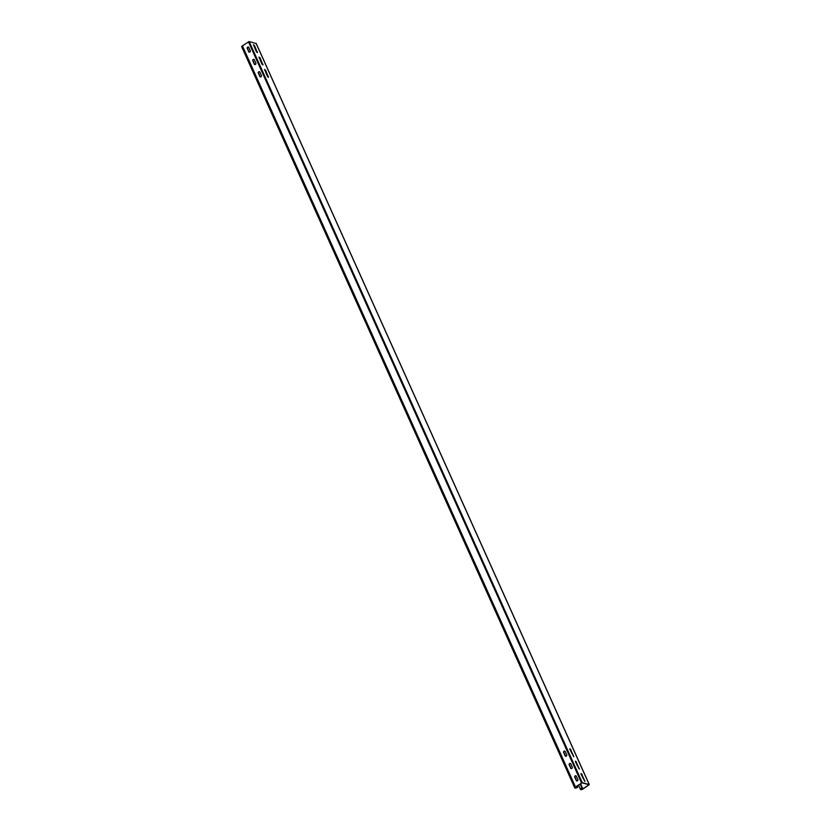 <?xml version="1.0" encoding="UTF-8"?>
<svg xmlns="http://www.w3.org/2000/svg" width="831" height="831" viewBox="0 0 831 831"><rect width="100%" height="100%" fill="white"/><g stroke="black" fill="none" stroke-linecap="round" stroke-linejoin="round"><path stroke-width="1.25" d="M577.836 786.947A1.755 0.654 -24.2 0 1 576.143 787.975A1.755 0.654 -24.2 0 1 574.782 787.902A1.755 0.654 -24.2 0 1 575.468 786.936L582.261 782.667L589.293 784.599L583.019 788.972A1.755 0.654 -24.2 0 1 580.516 789.45A1.755 0.654 -24.2 0 1 582.001 788.068L582.022 788.183A1.465 0.54 155.8 0 0 580.786 789.325A1.465 0.54 155.8 0 0 582.874 788.931L588.982 784.693L582.032 782.823L575.623 786.978A1.465 0.54 155.8 0 0 575.042 787.778A1.465 0.54 155.8 0 0 576.184 787.84A1.465 0.54 155.8 0 0 577.587 786.988L577.327 785.835M574.782 787.902L241.707 46.785A1.755 0.654 -24.2 0 1 242.403 45.819L249.186 41.55L256.208 43.586M577.587 786.988L577.13 785.97M249.29 52.208A1.018 0.862 105.1 0 1 248.843 51.771L247.399 48.551A1.018 0.862 105.1 0 1 248.376 47.024M254.837 64.558A1.018 0.862 105.1 0 1 254.39 64.122L252.956 60.912A1.018 0.862 105.1 0 1 253.922 59.375M260.383 76.909A1.018 0.862 105.1 0 1 259.947 76.473L258.503 73.263A1.018 0.862 105.1 0 1 259.48 71.736M575.893 775.79A1.018 0.862 -74.9 0 0 574.917 777.317L576.361 780.538A1.018 0.862 -74.9 0 0 576.807 780.974M570.346 763.44A1.018 0.862 -74.9 0 0 569.37 764.967L570.814 768.187A1.018 0.862 -74.9 0 0 571.261 768.623M564.789 751.089A1.018 0.862 -74.9 0 0 563.823 752.616L565.257 755.826A1.018 0.862 -74.9 0 0 565.703 756.262M253.403 44.853L257.246 52.623M258.96 57.204L262.804 64.974M264.507 69.555L268.351 77.325M584.775 781.389L580.921 773.619M579.217 769.039L575.374 761.269M573.67 756.688L569.827 748.918M255.148 49.06A1.018 0.862 105.1 0 1 255.771 49.029A1.018 0.862 105.1 0 0 255.2 49.164M260.705 61.411A1.018 0.862 105.1 0 1 261.329 61.38A1.018 0.862 105.1 0 0 260.747 61.515M266.252 73.762A1.018 0.862 105.1 0 1 266.876 73.73A1.018 0.862 105.1 0 0 266.304 73.866M582.718 777.93A1.018 0.862 -74.9 0 1 583.289 777.795A1.018 0.862 -74.9 0 0 582.676 777.826M577.171 765.58A1.018 0.862 -74.9 0 1 577.742 765.434A1.018 0.862 -74.9 0 0 577.119 765.476M571.614 753.218A1.018 0.862 -74.9 0 1 572.195 753.083A1.018 0.862 -74.9 0 0 571.572 753.125M582.001 788.068L580.152 783.945M249.155 52.135L247.441 48.333A1.755 0.654 -24.2 0 1 248.552 47.128M257.35 51.896L257.392 52.602L256.301 51.605L253.486 44.729L254.577 45.715L257.132 52.041M262.908 64.247L262.949 64.953L261.848 63.956L259.033 57.079L260.134 58.066L262.679 64.392M268.455 76.597L268.496 77.304L267.395 76.317L264.58 69.43L265.681 70.417L268.236 76.743M582.105 774.482L581.004 773.495L581.046 774.201L584.92 781.369L581.877 774.637M576.548 762.131L575.447 761.144L575.488 761.85L579.363 769.018L576.33 762.287M571.001 749.78L569.9 748.793L569.941 749.5L573.816 756.667L570.772 749.926M247.254 48.52A1.018 0.862 105.1 0 1 248.812 47.46L250.256 50.681A1.018 0.862 105.1 0 1 248.687 51.73L247.399 48.551M252.801 60.871A1.018 0.862 105.1 0 1 254.369 59.811L255.813 63.031A1.018 0.862 105.1 0 1 254.244 64.08L252.956 60.912M258.348 73.221A1.018 0.862 105.1 0 1 259.916 72.172L261.36 75.382A1.018 0.862 105.1 0 1 259.791 76.431L258.503 73.263M576.215 780.496A1.018 0.862 -74.9 0 0 577.784 779.447L576.34 776.227A1.018 0.862 -74.9 0 0 574.772 777.286L576.361 780.538M570.658 768.145A1.018 0.862 -74.9 0 0 572.227 767.086L570.783 763.876A1.018 0.862 -74.9 0 0 569.214 764.925L570.814 768.187M565.111 755.784A1.018 0.862 -74.9 0 0 566.68 754.735L565.236 751.525A1.018 0.862 -74.9 0 0 563.667 752.574L565.257 755.826M575.468 786.936L242.403 45.819M582.874 788.931L580.516 783.695M589.21 784.547L256.135 43.42M582.261 782.667L249.186 41.55M581.513 782.885L248.438 41.768M580.516 789.45L578.532 785.025M576.672 780.901L574.834 776.798M571.126 768.55L569.277 764.447M565.579 756.2L563.73 752.097M260.259 76.847L258.41 72.733M254.712 64.486L252.863 60.383M589.293 784.599L256.218 43.482"/></g></svg>
